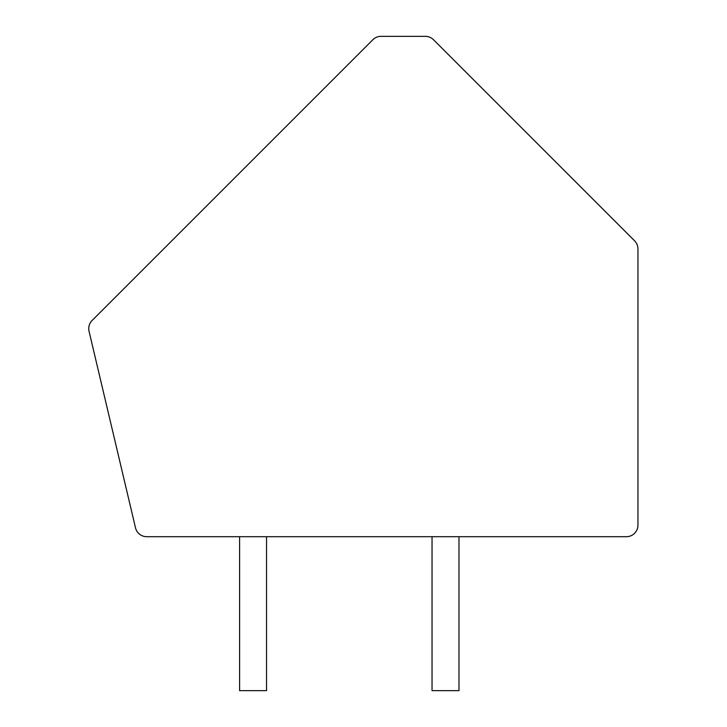 <?xml version="1.0" encoding="UTF-8"?>
<svg xmlns="http://www.w3.org/2000/svg" width="727" height="727" viewBox="0 0 727 727"><rect width="100%" height="100%" fill="white"/><g stroke="black" fill="none" stroke-linecap="round" stroke-linejoin="round"><path stroke-width="1.09" d="M433.492 39.731A11.55 11.55 0 0 0 425.331 36.35L381.012 36.35A11.55 11.55 0 0 0 372.851 39.731L92.12 320.462A11.55 11.55 0 0 0 89.048 331.276L135.504 527.811A11.55 11.55 0 0 0 146.736 536.699L626.401 536.699A11.55 11.55 0 0 0 637.952 525.148L637.952 248.97A11.55 11.55 0 0 0 634.571 240.801L433.492 39.731M432.038 536.699L432.038 690.65L458.982 690.65L458.982 536.699M266.536 536.699L266.536 690.65L239.601 690.65L239.601 536.699"/></g></svg>
